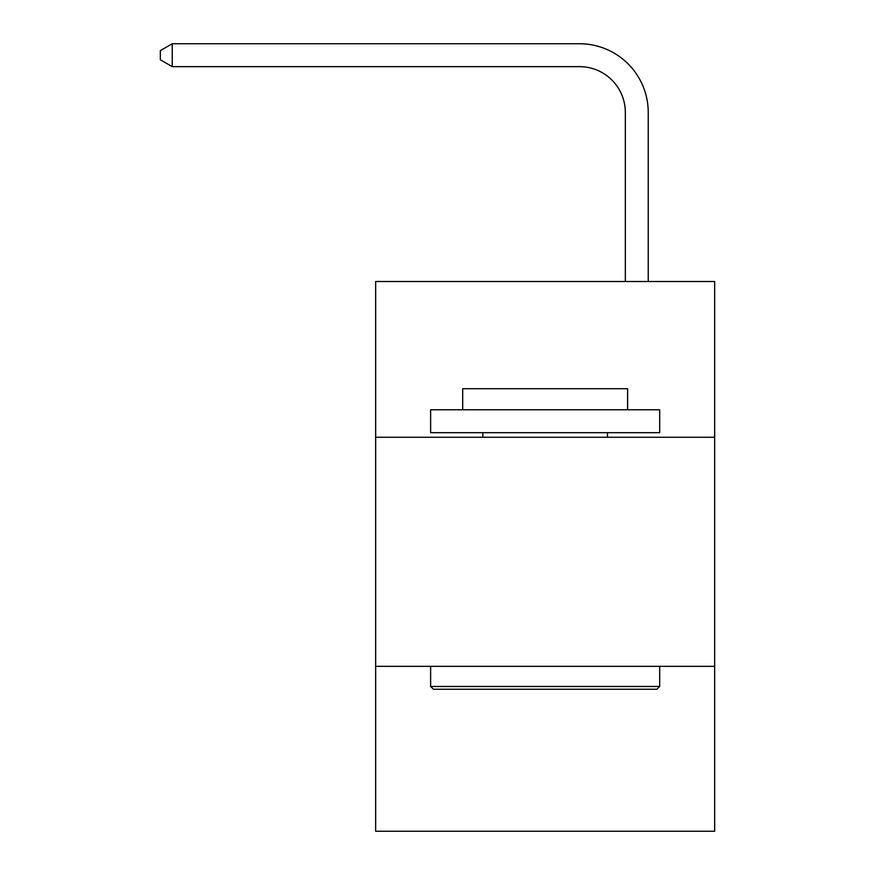 <?xml version="1.0" encoding="UTF-8"?>
<svg xmlns="http://www.w3.org/2000/svg" width="875" height="875" viewBox="0 0 875 875"><rect width="100%" height="100%" fill="white"/><g stroke="black" fill="none" stroke-linecap="round" stroke-linejoin="round"><path stroke-width="1.31" d="M714.656 437.27L714.656 281.509L375.659 281.509L375.659 437.27L714.656 437.27L714.656 831.25L375.659 831.25L375.659 437.27M714.656 666.323L375.659 666.323M625.33 281.509L625.33 112.47A45.806 45.806 80.5 0 0 579.513 66.653L172.255 66.653L160.344 59.784L160.344 50.619L172.255 43.75L579.513 43.75A68.72 68.72 -99.5 0 1 648.233 112.47L648.233 281.509M433.377 689.237L430.631 686.481L659.684 686.481L656.939 689.237L433.377 689.237M659.684 409.784L659.684 432.688L430.631 432.688L430.631 409.784L659.684 409.784M462.7 409.784L462.7 388.708L627.616 388.708L627.616 409.784M659.684 666.323L659.684 686.481M430.631 666.323L430.631 686.481M607.458 432.688L607.458 437.27M482.858 432.688L482.858 437.27M625.33 112.47A45.806 45.806 80.5 0 0 579.513 66.653A45.806 45.806 80.5 0 1 625.33 112.47A45.806 45.806 80.5 0 0 579.513 66.653A45.806 45.806 80.5 0 1 625.33 112.47A45.806 45.806 80.5 0 0 579.513 66.653A45.806 45.806 80.5 0 1 625.33 112.47A45.806 45.806 80.5 0 0 579.513 66.653A45.806 45.806 80.5 0 1 625.33 112.47A45.806 45.806 80.5 0 0 579.513 66.653A45.806 45.806 80.5 0 1 625.33 112.47A45.806 45.806 80.5 0 0 579.513 66.653A45.806 45.806 80.5 0 1 625.33 112.47A45.806 45.806 80.5 0 0 579.513 66.653A45.806 45.806 80.5 0 1 625.33 112.47A45.806 45.806 80.5 0 0 579.513 66.653A45.806 45.806 80.5 0 1 625.33 112.47A45.806 45.806 80.5 0 0 579.513 66.653M172.255 43.75L172.255 66.653"/></g></svg>
